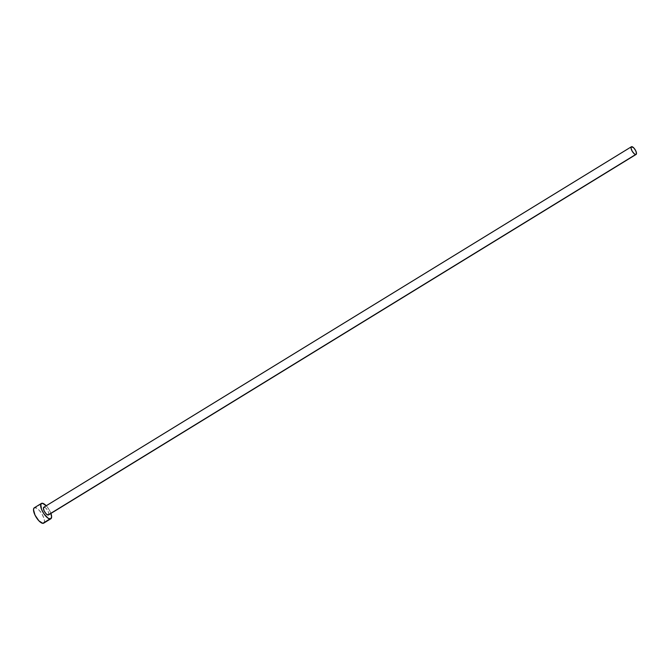 <?xml version="1.0" encoding="UTF-8"?>
<svg xmlns="http://www.w3.org/2000/svg" width="670" height="670" viewBox="0 0 670 670"><rect width="100%" height="100%" fill="white"/><g stroke="black" fill="none" stroke-linecap="round" stroke-linejoin="round"><path stroke-width="0.5" stroke-dasharray="3.35 2.51" d="M48.483 514.937A4.506 1.658 58.5 0 0 47.846 510.758A4.506 1.658 58.5 0 0 44.237 507.173L631.86 146.663L44.237 507.173A4.506 1.658 58.5 0 0 43.776 507.265M43.701 523.153A9.003 3.317 58.5 0 0 42.428 514.794A9.003 3.317 58.5 0 0 35.209 507.617L42.344 503.237L35.209 507.617A9.003 3.317 58.5 0 0 34.279 507.801M46.222 505.758A9.003 3.317 -121.5 0 1 50.928 513.438L49.295 509.937L46.222 505.758M44.237 507.173L45.661 507.935L47.712 510.523L48.692 512.776L48.634 514.803M34.505 507.693L33.969 508.069M44.011 522.885L44.48 521.31L44.12 518.84L42.16 514.317L39.128 510.188L35.209 507.617"/><path stroke-width="1" d="M631.4 146.755L43.776 507.265A4.506 1.658 58.5 0 0 44.413 511.444A4.506 1.658 58.5 0 0 48.022 515.029L635.646 154.519A4.506 1.658 -121.5 0 1 632.036 150.934A4.506 1.658 -121.5 0 1 631.4 146.755A4.506 1.658 -121.5 0 1 631.86 146.663A4.506 1.658 -121.5 0 1 635.47 150.248A4.506 1.658 -121.5 0 1 636.106 154.427A4.506 1.658 -121.5 0 1 635.646 154.519L48.022 515.029L46.054 513.748L44.136 510.909L43.383 508.187L44.237 507.173M41.414 503.421L34.279 507.801A9.003 3.317 58.5 0 0 35.552 516.16A9.003 3.317 58.5 0 0 42.771 523.337L49.907 518.957A9.003 3.317 -121.5 0 1 42.696 511.78A9.003 3.317 -121.5 0 1 41.414 503.421A9.003 3.317 -121.5 0 1 42.344 503.237A9.003 3.317 -121.5 0 1 46.222 505.758M35.209 507.617L33.969 508.069L33.5 509.652L35.008 515.096L38.852 520.766L42.771 523.337A9.003 3.317 58.5 0 0 43.701 523.153L50.836 518.773A9.003 3.317 -121.5 0 1 49.907 518.957L44.011 522.885M50.928 513.438A9.003 3.317 -121.5 0 1 50.836 518.773M46.272 505.808L42.344 503.237L40.77 504.351L41.481 509.192L43.893 513.756L48.098 518.22L50.618 518.881L51.615 516.93L50.769 513.011M48.634 514.803L48.022 515.029A4.506 1.658 58.5 0 0 48.483 514.937L636.106 154.427M635.646 154.519L636.5 153.505L635.746 150.784L633.828 147.944L631.509 146.697L631.048 148.246L632.17 151.169L634.222 153.757L635.646 154.519"/></g></svg>
